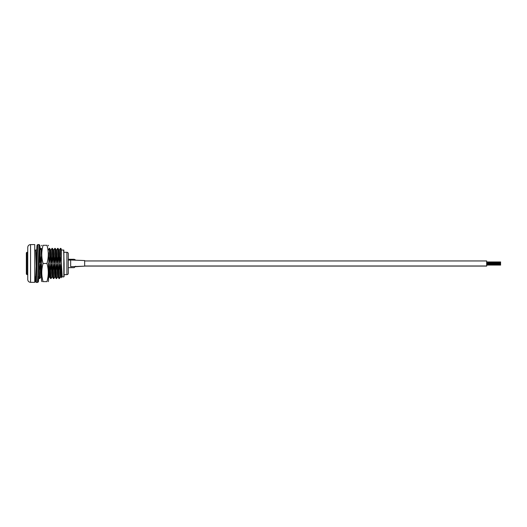 <?xml version="1.0" encoding="UTF-8"?>
<svg xmlns="http://www.w3.org/2000/svg" width="527" height="527" viewBox="0 0 527 527"><rect width="100%" height="100%" fill="white"/><g stroke="black" fill="none" stroke-linecap="round" stroke-linejoin="round"><path stroke-width="0.79" d="M84.649 260.951L486.665 260.951L486.665 265.983L84.649 265.983M486.665 261.043L486.691 261.952M486.691 264.982L486.691 266.076L84.649 266.076M61.31 276.892L63.826 276.892L63.826 250.042L64.103 276.609L64.103 263.467L63.648 250.569L63.194 250.042M27.747 263.467L27.747 247.387C27.911 245.687 28.847 244.752 30.546 244.587L30.546 282.347C28.847 282.176 27.911 281.247 27.747 279.547L27.747 263.467M30.546 282.347L34.742 282.347L34.742 244.587L30.546 244.587M60.427 276.879L59.432 278.566L58.952 270.384L58.504 270.384L57.338 263.895L56.916 263.895L56.152 270.384L56.639 278.566L56.172 278.552L55.842 274.145L55.704 270.384L56.152 270.384M59.432 278.566L58.965 278.552L58.504 270.384M51.745 263.895L52.404 276.879L53.372 278.552L53.84 278.566L53.359 270.384L52.911 270.384L51.745 263.895L51.323 263.895L50.559 270.384L51.047 278.566L50.579 278.552L50.249 274.145L50.111 270.384L50.559 270.384M53.372 278.552L52.911 270.384M40.849 276.879L39.861 278.566L39.373 270.384L38.926 270.384L39.387 278.552L39.861 278.566M41.534 256.55L40.81 248.362L39.821 250.055M41.534 251.142L41.277 248.382L40.81 248.362M50.131 256.55L51.297 263.039L50.638 250.055L49.67 248.382L50.131 256.55L49.683 256.55L49.202 248.362L48.214 250.055M49.67 248.382L49.202 248.362M52.931 256.55L54.097 263.039L53.431 250.055L52.463 248.382L52.931 256.55L52.483 256.55L51.995 248.362L51.007 250.055M52.463 248.382L51.995 248.362M55.724 256.55L56.89 263.039L56.231 250.055L55.263 248.382L55.724 256.55L55.282 256.55L54.795 248.362L53.807 250.055M55.263 248.382L54.795 248.362M58.523 256.55L59.689 263.039L59.024 250.055L58.056 248.382L58.523 256.55L58.075 256.55L57.588 248.362L56.6 250.055M58.056 248.382L57.588 248.362M60.388 248.362L60.855 248.382L61.31 256.55L60.875 256.55L60.388 248.362L59.399 250.055M61.31 256.55L61.31 270.707L60.137 263.895L59.716 263.895L58.952 270.384M59.689 263.039L60.104 263.039L59.768 253.968L59.419 250.035L59.004 250.035M56.89 263.039L57.311 263.039L56.975 253.968L56.626 250.035L56.205 250.035M54.097 263.039L54.512 263.039L54.176 253.968L53.826 250.035L53.411 250.035M51.297 263.039L51.718 263.039L51.382 253.968L51.033 250.035L50.612 250.035M48.504 263.039L48.919 263.039L48.524 252.756M39.288 257.795L40.111 263.039L40.533 263.039L40.197 253.968L39.841 250.035L39.426 250.035M40.111 263.039L39.558 250.654M60.822 276.899L60.401 276.899L60.052 272.966L59.716 263.895M61.31 270.707L61.31 277.762L60.796 276.879L60.137 263.895M58.023 276.899L57.601 276.899L57.252 272.966L56.916 263.895M58.965 278.552L57.996 276.879L57.338 263.895M55.23 276.899L54.808 276.899L54.459 272.966L54.123 263.895L53.359 270.384M56.172 278.552L55.203 276.879L54.538 263.895L54.123 263.895M52.43 276.899L52.008 276.899L51.659 272.966L51.323 263.895M49.63 276.899L49.215 276.899L48.524 264.706M50.579 278.552L49.61 276.879L48.945 263.895L48.53 263.895M41.244 276.899L40.823 276.899L40.474 272.966L40.138 263.895L39.373 270.384M41.534 277.419L40.559 263.895L40.138 263.895M60.104 263.039L60.875 256.55M57.311 263.039L58.075 256.55M54.512 263.039L55.282 256.55M51.718 263.039L52.483 256.55M48.919 263.039L49.683 256.55M40.533 263.039L41.297 256.55M55.704 270.384L54.538 263.895M50.111 270.384L48.945 263.895M41.534 269.712L40.559 263.895M61.31 256.227L61.31 250.246M26.91 274.653L26.91 252.281L26.35 252.835L26.35 274.093L27.747 274.653L27.747 279.547M75.572 266.26L74.175 267.663L68.299 267.663L68.299 272.696L68.299 254.238L68.299 259.271L74.175 259.271L75.256 259.778M27.747 252.281L26.91 252.281M68.299 273.072L68.299 253.678A1.397 1.397 0 0 0 66.903 252.281L64.103 252.281M68.299 273.256A1.397 1.397 0 0 1 66.903 274.653L64.103 274.653M48.524 249.192L48.524 249.831M41.534 248.777L41.534 277.742M43.095 263.467C41.356 257.407 41.356 251.346 43.095 245.286C41.356 245.286 41.356 245.286 43.095 245.286C41.356 245.286 41.356 245.286 43.095 245.286L46.962 245.286C48.701 245.286 48.701 245.286 46.962 245.286C48.701 251.346 48.701 257.407 46.962 263.467L43.095 263.467C41.356 269.521 41.356 275.581 43.095 281.642C41.356 281.642 41.356 281.642 43.095 281.642L46.962 281.642C48.701 275.581 48.701 269.528 46.962 263.467M48.524 263.467L48.524 281.102L48.524 263.467M41.534 277.861L41.534 281.102L42.12 281.642M41.534 263.467L41.534 281.102L41.534 263.467M48.524 271.398L48.524 268.19M46.962 281.642C48.701 281.642 48.701 281.642 46.962 281.642L47.647 278.691M84.485 266.148L75.506 266.695M84.649 265.555L84.649 266.148L70.664 266.708L70.664 259.995L84.649 260.555L84.649 265.555M62.219 276.892L60.5 248.843M59.327 278.085L57.7 248.843M56.527 278.085L54.907 248.843M53.728 278.085L52.107 248.843M50.935 278.085L49.307 248.843M41.534 256.926L40.922 248.843M39.749 278.085L39.031 266.596M36.225 266.431L35.724 251.412L35.23 250.042M66.903 252.281L66.903 274.653M36.31 263.586L35.546 281.609L35.184 276.925L35.572 281.866L36.383 282.446L37.536 250.101L37.924 244.554L39.038 244.554L37.503 282.446L38.267 281.978C38.379 281.714 38.616 283.151 39.103 263.704L38.728 276.306L38.339 281.609L38.076 279.046M39.038 244.554L39.881 245.207L40.21 249.376L39.881 245.391L39.103 263.704M40.138 249.508L39.881 247.347L39.492 252.077L39.11 263.586M36.192 267.571L35.546 279.653L35.25 276.892M500.624 261.952L486.665 261.952M500.624 262.545L486.665 262.545M500.624 263.138L486.665 263.138M500.624 263.796L486.665 263.796M500.624 264.389L486.665 264.389M500.624 264.982L486.665 264.982M500.65 265.074L486.691 265.074L500.65 265.074M36.725 250.042L34.742 250.042M61.31 250.042L63.826 250.042M38.425 276.879L39.387 278.552M60.855 248.382L61.31 249.166M41.534 248.823L41.277 248.382M56.659 278.552L57.627 276.879M53.866 278.552L54.828 276.879M51.066 278.552L52.035 276.879M48.267 278.552L49.235 276.879M35.836 276.892L34.742 276.892M41.534 245.832L41.785 245.286M48.524 245.832L48.273 245.286M48.524 281.102L48.273 281.642M39.775 247.723L39.117 263.256M35.652 279.277L36.323 263.256M37.924 244.554L37.16 245.022C37.048 245.411 36.818 243.566 36.31 263.691M36.383 282.446L37.503 282.446M68.299 260.147L70.664 259.995"/></g></svg>

